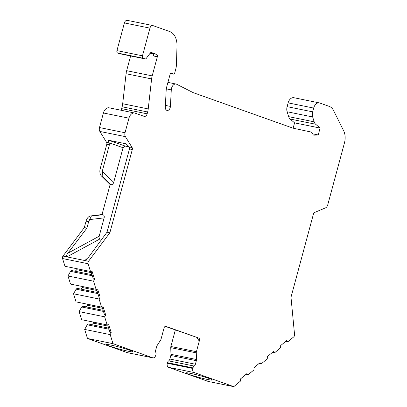 <?xml version="1.0" encoding="UTF-8"?>
<svg xmlns="http://www.w3.org/2000/svg" width="407" height="407" viewBox="0 0 407 407"><rect width="100%" height="100%" fill="white"/><g stroke="black" fill="none" stroke-linecap="round" stroke-linejoin="round"><path stroke-width="0.61" d="M124.41 22.934A3.424 2.274 -78.5 0 1 127.249 20.35L152.783 25.544A3.424 2.274 101.5 0 0 149.944 28.134L142.475 55.815L116.941 50.616L124.41 22.934L149.944 28.134M119.678 53.719A2.055 1.363 -78.5 0 1 119.551 53.704A2.055 1.363 -78.5 0 1 119.424 53.668L117.699 53.058A2.055 1.363 -78.5 0 1 116.941 50.616M120.854 110.211A3.424 2.274 101.5 0 0 121.617 108.628L122.11 106.782A13.685 9.107 101.5 0 0 122.69 103.739L126.073 73.733A13.685 9.107 -78.5 0 1 126.653 70.686L130.627 55.957M132.133 147.583A2.055 1.363 -78.5 0 1 132.316 149.527L109.854 232.773L88.528 261.279L84.804 260.521L88.431 257.372L107.01 232.194L129.472 148.947L129.304 147.008L132.133 147.583L125.397 136.635A4.106 2.732 101.5 0 1 125.025 132.753L128.958 118.183L103.419 112.988A6.843 4.553 -78.5 0 1 109.096 107.814L134.636 113.014A6.843 4.553 -78.5 0 1 135.048 113.126L144.103 116.351A3.424 2.274 -78.5 0 0 144.312 116.407A3.424 2.274 -78.5 0 0 147.151 113.823L121.617 108.628M103.419 112.988L99.491 127.554A4.106 2.732 -78.5 0 0 99.857 131.441L106.598 142.389L109.178 142.913L109.376 144.856L102.798 169.236L100.203 168.712L106.782 144.332A2.055 1.363 101.5 0 0 106.598 142.389M102.798 169.236L102.152 176.175L101.491 176.038A6.843 4.553 -78.5 0 1 100.203 168.712M101.491 176.038L110.114 184.529L102.02 214.535L90.725 215.934A6.843 4.553 -78.5 0 0 86.055 221.143L84.32 227.579L62.988 256.084A2.055 1.363 -78.5 0 0 62.551 258.542L64.967 266.28L90.502 271.474L92.043 271.204L94.572 279.304L93.529 281.181L96.057 289.285L97.599 289.016L100.127 297.115L99.084 298.992L101.613 307.097L103.154 306.832L105.683 314.926L104.64 316.804L107.168 324.913L108.71 324.644L111.238 332.738L110.195 334.615L113.019 343.676L152.701 357.794L127.162 352.599L87.485 338.476L84.661 329.421L110.195 334.615M76.547 268.635L76.887 269.729L75.056 271.245M92.007 274.694L71.556 270.533L70.559 271.362L67.994 275.982L93.529 281.181M96.057 289.285L70.523 284.091L67.994 275.982M82.102 286.447L82.443 287.54L80.611 289.056M97.563 292.506L77.111 288.344L76.114 289.173L73.55 293.798L99.084 298.992M101.613 307.097L76.078 301.902L73.55 293.798M87.658 304.258L87.998 305.352L86.167 306.868M103.119 310.317L82.667 306.156L81.67 306.985L79.106 311.609L104.64 316.804M107.168 324.913L81.634 319.714L79.106 311.609M93.213 322.069L93.554 323.163L91.723 324.684M108.674 328.128L88.222 323.972L87.225 324.796L84.661 329.421M165.654 326.322L165.903 326.373A2.055 1.363 -78.5 0 0 165.781 326.343A2.055 1.363 -78.5 0 0 164.077 327.894L161.055 339.097A2.737 1.821 -78.5 0 1 160.592 340.155L157.138 345.507A2.737 1.821 -78.5 0 0 156.675 346.566L155.718 350.112A2.737 1.821 -78.5 0 0 155.81 352.401A2.737 1.821 -78.5 0 1 155.901 354.69L155.744 355.265A3.424 2.274 -78.5 0 1 152.905 357.855L127.371 352.655A3.424 2.274 -78.5 0 1 127.162 352.599M175.341 329.97L170.884 346.484A2.737 1.821 -78.5 0 0 170.747 347.659L170.955 354.319A2.737 1.821 -78.5 0 1 170.818 355.489L169.861 359.035A2.737 1.821 -78.5 0 1 168.661 360.867L194.195 366.061A2.737 1.821 -78.5 0 0 192.994 367.887L192.837 368.467A3.424 2.274 -78.5 0 0 194.103 372.527L168.569 367.333A3.424 2.274 -78.5 0 1 167.302 363.268L192.837 368.467M167.302 363.268L167.455 362.693A2.737 1.821 -78.5 0 1 168.661 360.867M319.353 102.9L293.818 97.705A6.843 4.553 -78.5 0 0 288.141 102.874L313.675 108.069A6.843 4.553 -78.5 0 1 319.353 102.9A6.843 4.553 -78.5 0 1 319.765 103.017L329.253 106.39A13.685 9.107 -78.5 0 1 333.562 110.536L343.681 130.83A13.685 9.107 -78.5 0 1 344.449 142.938L327.732 204.889A4.106 2.732 101.5 0 1 325.514 207.855L314.565 212.505A2.055 1.363 -78.5 0 0 313.456 213.99L290.995 297.237L294.551 334.6A2.055 1.363 101.5 0 1 293.701 336.915L287.907 341.727L286.762 340.501L280.693 345.543L280.632 347.766L274.552 352.808L273.412 351.587L267.343 356.624L267.277 358.847L261.202 363.894L260.058 362.668L253.988 367.709L253.922 369.932L247.848 374.974L246.708 373.753L240.639 378.79L240.573 381.013L233.781 386.65L208.247 381.456L168.569 367.333M288.141 102.874L287.118 106.654L312.657 111.849A6.843 4.553 -78.5 0 0 312.662 116.962L314.184 121.835A6.843 4.553 -78.5 0 0 315.654 124.232L320.1 128.057L318.233 134.976L314.051 135.18A2.055 1.363 -78.5 0 1 313.822 135.16A2.055 1.363 -78.5 0 1 312.958 134.285A5.474 3.643 -78.5 0 0 310.683 131.949L293.157 128.19A6.843 4.553 -78.5 0 1 292.775 128.083L193.396 92.72A6.843 4.553 -78.5 0 1 193.03 92.557L176.724 84.28A5.474 3.643 -78.5 0 0 176.099 84.056L167.923 82.392M293.126 128.185L294.566 122.858L290.12 119.032A6.843 4.553 -78.5 0 1 288.644 116.641L287.123 111.762A6.843 4.553 -78.5 0 1 287.118 106.654M166.326 88.874L171.286 89.886L170.406 106.425A3.765 2.503 -78.5 0 1 167.094 110.429A3.765 2.503 -78.5 0 1 165.288 107.056L166.168 90.517A13.004 8.649 -78.5 0 1 166.809 86.508L170.085 74.364A1.709 1.14 -78.5 0 1 171.505 73.072A1.709 1.14 -78.5 0 1 171.703 73.138L173.636 74.125A1.028 0.682 -78.5 0 0 173.753 74.166L170.523 73.504M90.502 271.474L88.09 263.741L62.551 258.542M88.528 261.279A2.055 1.363 101.5 0 0 88.09 263.741M128.958 118.183A6.843 4.553 -78.5 0 1 134.636 113.014M126.073 73.733L151.608 78.927L148.224 108.934A13.685 9.107 -78.5 0 1 147.649 111.981L147.151 113.823M151.608 78.927A13.685 9.107 -78.5 0 1 152.187 75.885L157.346 56.771A2.055 1.363 -78.5 0 0 156.583 54.335L151.577 52.549A2.055 1.363 -78.5 0 0 151.455 52.518A2.055 1.363 -78.5 0 0 150.188 53.139L146.347 58.277A2.055 1.363 -78.5 0 1 145.085 58.898A2.055 1.363 -78.5 0 1 144.963 58.867L143.239 58.252A2.055 1.363 -78.5 0 1 142.475 55.815M173.753 74.166A1.028 0.682 -78.5 0 0 174.603 73.387L175.763 69.104A13.685 9.107 -78.5 0 0 176.455 64.408L176.994 46.027A17.109 11.381 -78.5 0 0 169.785 31.583L152.991 25.605A3.424 2.274 101.5 0 0 152.783 25.544M171.286 89.886A5.474 3.643 -78.5 0 1 176.099 84.056M313.675 108.069L312.657 111.849M233.781 386.65L194.103 372.527M170.747 347.659L196.281 352.854L196.495 359.513A2.737 1.821 -78.5 0 1 196.352 360.683L195.396 364.234A2.737 1.821 -78.5 0 1 194.195 366.061M196.281 352.854A2.737 1.821 -78.5 0 1 196.418 351.684L199.445 340.476A2.055 1.363 -78.5 0 0 198.682 338.039L165.903 326.373M207.687 379.502A13.685 0.962 15.1 0 1 193.437 375.824A13.685 0.962 15.1 0 1 185.846 372.863A13.685 0.962 15.1 0 1 190.435 373.361A13.685 0.962 15.1 0 1 204.68 377.04A13.685 0.962 15.1 0 1 212.276 379.996A13.685 0.962 15.1 0 1 207.687 379.502M87.485 338.476L113.019 343.676M128.327 351.256A13.685 0.962 15.1 0 1 114.082 347.583A13.685 0.962 15.1 0 1 106.486 344.622A13.685 0.962 15.1 0 1 111.075 345.121A13.685 0.962 15.1 0 1 125.325 348.794A13.685 0.962 15.1 0 1 132.916 351.755A13.685 0.962 15.1 0 1 128.327 351.256M245.747 374.547L247.848 374.974M259.101 363.466L261.202 363.894M272.451 352.381L274.552 352.808M285.806 341.3L287.907 341.727M294.566 122.858L320.1 128.057M312.795 133.867L318.233 134.976M165.257 326.383L198.682 338.039M199.445 340.476L198.753 340.338L197.125 337.724M90.975 271.393L93.366 279.06L94.572 279.304M70.559 271.362L92.348 275.798M76.887 269.729L91.377 272.675M84.804 260.521L66.463 256.792C66.285 255.754 66.758 254.558 67.888 253.195L99.181 236.218C98.835 237.627 99.115 238.527 100.025 238.909L101.791 239.27M84.32 227.579L86.915 228.103L67.888 253.195M107.01 232.194L109.854 232.773M99.181 236.218L104.131 217.872C104.497 216.178 104.08 215.12 102.885 214.713L91.387 216.071L88.65 221.673L86.915 228.103M129.228 146.881L125.097 146.042L123.062 147.716L109.096 142.786C108.125 141.326 108.038 140.501 108.847 140.308L126.063 143.813L129.304 147.008M102.885 214.713L102.02 214.535M123.062 147.716L113.716 182.351C113.177 184.015 112.266 184.798 110.979 184.702L110.114 184.529M150.529 52.788L152.579 53.515A2.055 1.363 -78.5 0 1 153.337 55.957L157.346 56.771M96.53 289.204L98.921 296.871L100.127 297.115M76.114 289.173L97.904 293.61M82.443 287.54L96.932 290.486M102.086 307.015L104.477 314.682L105.683 314.926M81.67 306.985L103.459 311.421M87.998 305.352L102.488 308.297M107.641 324.827L110.032 332.494L111.238 332.738M87.225 324.796L109.015 329.232M93.554 323.163L108.043 326.114M165.374 105.398L170.406 106.425M287.123 111.762L312.662 116.962M288.644 116.641L314.184 121.835M290.12 119.032L315.654 124.232M313.604 135.088L314.051 135.18M167.455 362.693L192.994 367.887M169.861 359.035L195.396 364.234M170.818 355.489L196.352 360.683M170.955 354.319L196.495 359.513M196.418 351.684L170.884 346.484M66.463 256.792L62.988 256.084M129.472 148.947L132.316 149.527M88.65 221.673L86.055 221.143M106.782 144.332L109.376 144.856M125.097 146.042L108.847 140.308M102.457 171.469L113.716 182.351M104.131 217.872L89.469 219.607M102.152 176.175L110.979 184.702M125.397 136.635L99.857 131.441M125.025 132.753L99.491 127.554M147.649 111.981L122.11 106.782M148.224 108.934L122.69 103.739M126.653 70.686L152.187 75.885M150.132 53.215L152.991 53.8M152.579 53.515L156.583 54.335M119.424 53.668L144.963 58.867M117.699 53.058L143.239 58.252M170.533 73.489L173.636 74.125M171.301 73.056L171.703 73.138M66.753 256.959L100.025 238.909M86.895 259.122L84.381 260.546M91.387 216.071L90.725 215.934M145.085 58.898L119.551 53.704"/></g></svg>
